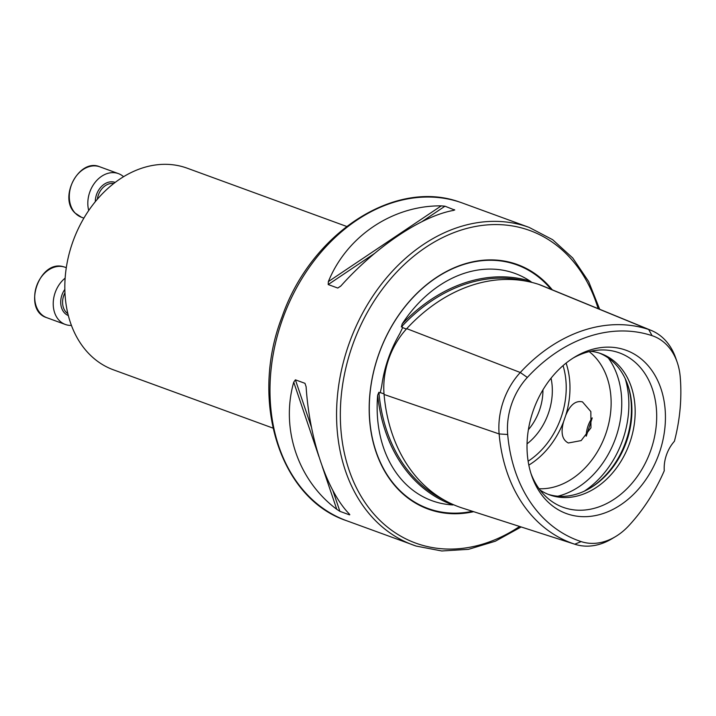 <?xml version="1.0" encoding="UTF-8"?>
<svg xmlns="http://www.w3.org/2000/svg" width="716" height="716" viewBox="0 0 716 716"><rect width="100%" height="100%" fill="white"/><g stroke="black" fill="none" stroke-linecap="round" stroke-linejoin="round"><path stroke-width="1.07" d="M507.689 434.487A157.484 120.449 110.1 0 0 581.141 541.591A60.341 46.155 110.1 0 0 615.42 536.669A60.341 46.155 110.1 0 0 628.934 525.58A157.484 120.449 110.1 0 0 664.269 470.734A32.202 24.63 110.1 0 1 674.409 441.28A157.484 120.449 110.1 0 0 680.2 376.697A60.341 46.155 110.1 0 0 677.202 362.287A60.341 46.155 110.1 0 0 652.052 335.661A157.484 120.449 110.1 0 0 527.334 377.439A60.341 46.155 -69.9 0 0 507.689 434.487L499.133 433.941L384.071 394.471A166.756 127.546 110.1 0 0 461.856 507.886A69.613 53.244 110.1 0 0 462.133 507.975A69.613 53.244 110.1 0 0 462.402 508.065M677.202 362.287L675.779 358.17A64.986 49.708 110.1 0 0 651.22 330.416L541.511 285.416A69.613 53.244 110.1 0 0 538.799 284.413A166.756 127.546 110.1 0 0 406.733 328.653A69.613 53.244 -69.9 0 0 384.071 394.471M384.018 393.881L380.277 392.592L381.691 386.246C384.188 367.666 390.229 350.124 399.805 333.611L402.652 327.615L402.365 326.944L401.354 326.97L402.204 323.9A120.977 92.525 -69.9 0 1 512.835 272.689A120.977 92.525 -69.9 0 1 530.046 281.075A167.007 127.725 110.1 0 0 402.204 323.9M380.277 392.592L379.65 392.914L378.88 392.252L377.663 395.16A167.007 127.725 110.1 0 0 452.96 504.941A120.977 92.525 -69.9 0 1 434.075 501.433A120.977 92.525 -69.9 0 1 377.663 395.16M582.484 401.891L590.852 411.593L590.968 427.801L581.141 440.6L568.334 442.989C562.132 439.776 560.556 432.67 563.59 421.661L565.801 415.226C570.16 404.764 575.718 400.325 582.484 401.891L582.215 401.792M552.305 289.846A130.16 99.551 110.1 0 0 515.18 263.774A130.16 99.551 110.1 0 0 378.245 355.655A130.16 99.551 110.1 0 0 430.441 509.873A130.16 99.551 110.1 0 0 473.643 511.68M528.39 429.69A48.303 36.946 110.1 0 0 542.934 389.88M527.048 443.857A55.016 42.074 110.1 0 0 551.043 378.182M539.067 488.742A75.144 57.468 110.1 0 0 605.288 435.221A75.144 57.468 110.1 0 0 589.17 351.619M589.572 488.446A76.997 58.891 110.1 0 0 627.583 384.403M547.946 494.237A75.144 57.468 110.1 0 0 590.315 487.999A75.144 57.468 110.1 0 0 627.869 385.217A75.144 57.468 110.1 0 0 599.489 353.14M539.98 489.977A75.144 57.468 110.1 0 0 549.557 494.863A75.144 57.468 110.1 0 0 550.881 495.32A75.144 57.468 110.1 0 0 629.633 443.141A75.144 57.468 110.1 0 0 601.127 353.704A75.144 57.468 110.1 0 0 599.802 353.239A75.144 57.468 110.1 0 0 590.655 351.27M530.995 473.58A82.188 62.856 110.1 0 0 545.735 496.421A82.188 62.856 110.1 0 0 564.503 507.796A82.188 62.856 110.1 0 0 650.969 449.773A82.188 62.856 110.1 0 0 618.006 352.397A82.188 62.856 110.1 0 0 599.211 350.043A82.188 62.856 110.1 0 0 573.212 358.009M567.922 514.097A86.931 66.49 110.1 0 0 659.382 452.727A86.931 66.49 110.1 0 0 624.522 349.721A86.931 66.49 110.1 0 0 575.145 356.819A86.931 66.49 110.1 0 0 531.702 475.728A86.931 66.49 110.1 0 0 567.922 514.097M272.966 428.096L113.459 369.832A107.346 82.098 -69.9 0 1 72.737 242.062A107.346 82.098 -69.9 0 1 185.238 167.517A107.346 82.098 -69.9 0 1 187.136 168.171L346.642 226.444M531.872 282.408L530.046 281.075M306.108 386.694C309.482 439.311 326.988 491.033 349.14 513.828L349.471 514.84L339.903 511.349L336.762 509.309C297.999 480.445 280.493 428.714 293.73 382.174L295.395 379.829L304.962 383.32L306.108 386.694M349.82 514.732L349.122 513.82M453.452 210.415L454.544 209.69L453.622 210.388C421.706 215.955 375.784 246.778 340.735 286.132L337.764 288.047L328.197 284.556L328.358 281.612C346.786 236.182 392.708 205.367 441.244 205.868L444.976 206.199L454.714 210.048M586.288 436.08L592.204 418.037M651.22 330.416A64.986 49.708 110.1 0 0 648.696 329.485A162.138 124.002 110.1 0 0 520.29 372.499L406.733 328.653M527.334 377.439L520.29 372.499A64.986 49.708 -69.9 0 0 499.133 433.941A162.138 124.002 110.1 0 0 574.76 544.205A64.986 49.708 110.1 0 0 575.02 544.294A64.986 49.708 110.1 0 0 611.679 538.906L615.42 536.669M586.198 436.196A21.74 13.998 108.2 0 1 592.195 417.884M88.703 210.504A26.832 20.522 -69.9 0 1 95.291 182.15A26.832 20.522 -69.9 0 1 118.382 173.603A26.832 20.522 -69.9 0 1 123.555 176.7M71.457 325.431A26.832 20.522 -69.9 0 1 66.928 324.957A26.832 20.522 -69.9 0 1 65.38 324.482A26.832 20.522 -69.9 0 1 53.217 303.933A26.832 20.522 -69.9 0 1 65.147 278.13M551.069 289.336A129.659 99.166 110.1 0 0 514.715 264.132A129.659 99.166 110.1 0 0 378.308 355.664A129.659 99.166 110.1 0 0 430.298 509.291A129.659 99.166 110.1 0 0 472.426 511.287M459.762 202.109L459.574 202.046C394.471 178.463 310.905 233.389 282.077 316.776C249.392 400.602 279.517 498.488 346.589 520.711A169.066 129.31 110.1 0 1 282.444 319.47A169.066 129.31 110.1 0 1 459.636 202.064A169.066 129.31 110.1 0 1 462.617 203.102L529.196 227.428A169.066 129.31 110.1 0 0 526.215 226.39A169.066 129.31 110.1 0 0 349.023 343.796A169.066 129.31 110.1 0 0 413.168 545.028A169.066 129.31 110.1 0 0 416.148 546.066M598.146 308.641A166.389 127.26 110.1 0 0 526.967 229.523A166.389 127.26 110.1 0 0 351.923 346.983A166.389 127.26 110.1 0 0 418.645 544.124A166.389 127.26 110.1 0 0 519.619 526.466M565.801 415.226A75.144 57.468 110.1 0 0 566.096 363.084M528.829 465.105A75.144 57.468 110.1 0 0 563.59 421.661M528.131 461.202A72.459 55.418 110.1 0 0 563.053 365.616M557.845 496.215A82.734 63.277 110.1 0 0 615.33 438.89A82.734 63.277 110.1 0 0 608.332 358.018M584.211 491.23A85.875 65.684 110.1 0 0 625.274 378.818M622.965 448.789A85.875 65.684 110.1 0 0 627.547 436.241M526.188 281.164A165.933 126.911 110.1 0 0 401.354 326.97M406.366 329.056L402.652 327.615M378.88 392.252A165.933 126.911 110.1 0 0 444.278 500.099M652.052 335.661L648.696 329.485L538.799 284.413M581.141 541.591L574.76 544.205L461.856 507.886M328.358 281.612L441.244 205.868M328.197 284.556L374.638 253.392M421.688 221.826L444.976 206.199M337.764 288.047L340.914 285.935M306.108 386.721L304.962 383.32M339.903 511.349L332.725 490.138M311.603 427.721L295.395 379.829M336.762 509.309L322.245 466.429M318.889 456.504L293.73 382.174M75.252 213.153A26.832 20.522 110.1 0 0 81.454 217.252L75.019 213.001C58.041 197.455 79.306 157.654 99.873 166.837A26.832 20.522 110.1 0 0 73.345 180.602A26.832 20.522 110.1 0 0 75.252 213.153M95.291 201.688A17.444 13.344 -69.9 0 1 115.151 182.419M113.719 183.52A16.101 12.315 110.1 0 0 97.34 199.236M63.733 266.826A26.832 20.522 110.1 0 0 36.444 286.463A26.832 20.522 110.1 0 0 46.862 317.716C21.936 310.323 38.941 258.897 63.661 266.8L65.281 267.301A26.832 20.522 110.1 0 0 63.733 266.826M64.968 292.772A16.101 12.315 110.1 0 0 67.886 313.689M68.351 315.559A17.444 13.344 -69.9 0 1 64.861 289.362M346.589 520.711L416.184 546.075L441.79 550.98L468.541 549.324L495.356 541.207L521.176 526.967M599.677 309.276L588.624 281.504L572.737 257.984L552.654 239.699L529.196 227.428M575.02 544.294L462.133 507.975M83.87 218.129L81.454 217.252M118.382 173.603L99.873 166.837M65.38 324.482L46.862 317.716M66.302 267.677L65.281 267.301"/></g></svg>
